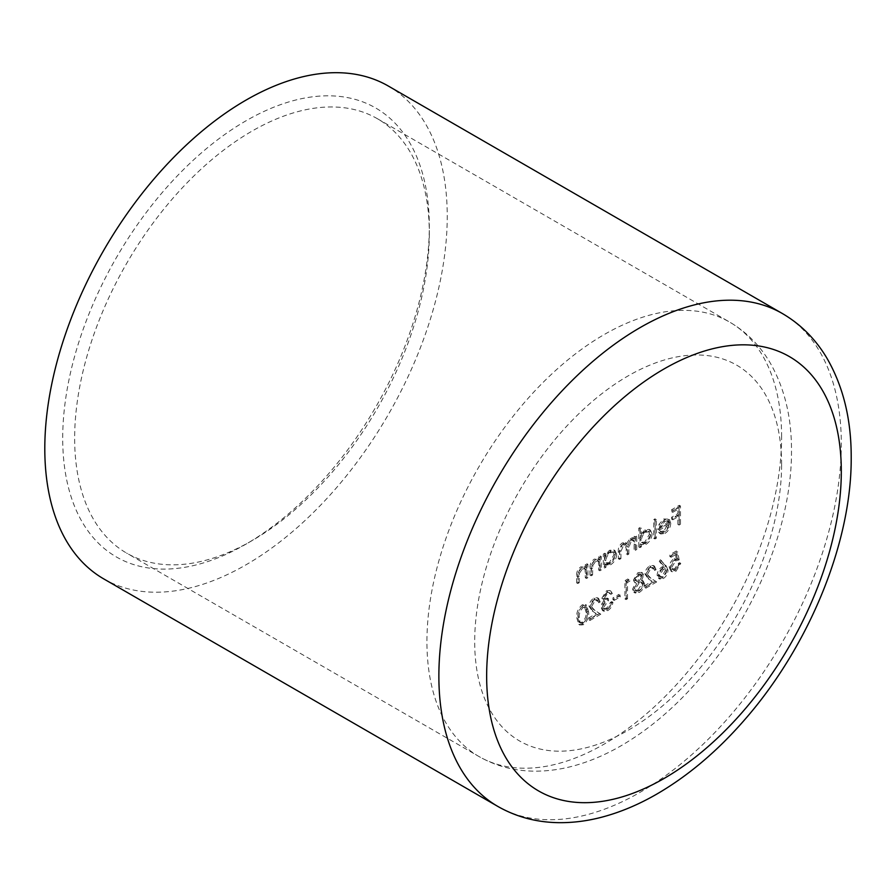 <?xml version="1.0" encoding="UTF-8"?>
<svg xmlns="http://www.w3.org/2000/svg" width="896" height="896" viewBox="0 0 896 896"><rect width="100%" height="100%" fill="white"/><g stroke="black" fill="none" stroke-linecap="round" stroke-linejoin="round"><path stroke-width="0.67" stroke-dasharray="4.48 3.36" d="M593.902 599.962L596.467 599.637L597.565 602.056L598.987 601.238L597.43 597.744L593.835 598.136C590.923 600.074 589.322 602.795 589.064 606.312L592.256 611.016L596.21 613.603L588.862 617.848L588.862 619.718L599.592 613.525L593.466 609.504L590.475 605.64L593.902 599.962L595.101 600.656L597.654 600.331L598.763 602.75L597.565 602.056M619.035 596.21L619.035 594.339L612.954 597.856L612.954 599.726L619.035 596.21L620.234 596.904L620.234 595.034L619.035 594.339M633.416 580.014L634.413 582.21L635.656 582.534L632.61 589.142L633.797 592.234L635.309 593.13L633.797 592.234L637.997 591.819C641.189 589.859 642.97 586.947 643.339 583.094L642.074 580.306L640.226 579.902L642.533 574.706L641.346 572.275L637.896 572.69L633.416 580.014L635.656 582.534M665.067 565.331L660.352 559.731L659.266 561.355L663.432 566.317L661.797 567.078C658.93 569.027 657.362 571.738 657.115 575.187L658.459 578.323L662.043 577.931C664.978 575.926 666.579 573.16 666.837 569.61L665.067 565.331L666.266 566.026L660.352 559.731M586.734 576.99L586.734 563.662L585.312 564.48L585.312 566.877L584.662 566.395L586.51 567.571L580.922 566.776C577.741 569.206 576.307 572.286 576.598 576.027L576.598 582.837L578.021 582.019L578.189 572.611L581.168 568.277L584.058 568.042L585.099 569.531L585.312 577.808L586.734 576.99L587.922 577.674L587.922 564.346L586.734 563.662M604.755 553.246L603.333 554.064L603.333 567.403L604.755 566.586L604.755 564.278L606.446 565.298L604.755 564.278L609.47 564.088C613.144 561.579 615.149 558.107 615.496 553.683L613.771 549.898L609.426 550.323L604.755 555.722L604.755 553.246L605.954 553.941L604.531 554.758L603.333 554.064M640.203 527.408L638.781 528.226L638.781 546.941L640.203 546.112L640.203 543.816L641.894 544.835L640.203 543.816L644.918 543.626C648.581 541.117 650.597 537.645 650.933 533.221L649.219 529.435L644.874 529.861L640.203 535.371L640.203 527.408L641.39 528.102L639.979 528.92L638.781 528.226M663.936 531.014L660.61 531.485L659.691 530.656L658.426 532.146L659.557 533.299L663.757 532.75C667.363 530.32 669.301 526.915 669.57 522.536L667.722 518.482L668.92 519.165L663.723 518.974L659.075 524.283L657.821 529.626L668.147 523.667L663.936 531.014L665.134 531.698L661.808 532.168L659.691 530.656M679.291 523.544L679.291 505.31L671.597 509.746L671.597 511.627L677.869 507.998L677.869 513.61L671.597 517.238L671.597 519.109L677.869 515.48L677.869 524.373L679.291 523.544L680.478 524.238L680.478 505.994L679.291 505.31M655.189 537.466L655.189 518.75L653.766 519.568L653.766 538.283L655.189 537.466L656.387 538.149L656.387 519.445L655.189 518.75M635.544 548.811L635.544 535.472L634.122 536.29L634.122 538.608L632.52 537.656L630.146 538.362L626.472 543.704L625.408 542.651L622.238 542.92C619.326 545.205 618.027 548.072 618.33 551.522L618.33 558.746L619.741 557.928L619.741 550.704L622.485 544.421L624.982 544.186L626.226 549.002L626.226 554.187L627.648 553.37L627.648 546.594L630.392 539.851L632.878 539.638L634.122 544.018L634.122 549.629L635.544 548.811L636.731 549.494L636.731 536.166L635.544 535.472M636.731 536.166L635.32 536.984L635.32 539.302L632.52 537.656L633.718 538.35L631.333 539.045L630.146 538.362M600.096 569.274L600.096 555.934L598.685 556.763L598.685 559.16L598.035 558.678L599.872 559.854L594.283 559.059C591.114 561.49 589.669 564.57 589.971 568.31L589.971 575.12L591.394 574.302L591.562 564.894L594.53 560.56L597.43 560.325L598.461 561.814L598.685 570.091L600.096 569.274L601.294 569.957L601.294 556.629L600.096 555.934M676.357 550.962L669.872 554.702L669.872 556.573L675.248 553.47L676.099 557.782L674.24 558.499C671.104 560.627 669.446 563.573 669.267 567.336L670.869 571.099L674.778 570.584L679.594 562.654L678.171 563.472L674.688 568.758L671.821 569.05L670.678 566.451L674.486 560.224L677.97 559.149L676.357 550.962L677.544 551.656L671.07 555.397L669.872 554.702M649.802 567.694L652.366 567.37L653.464 569.789L654.886 568.971L653.33 565.466L649.734 565.858C646.822 567.795 645.232 570.517 644.963 574.045L648.155 578.738L652.109 581.325L644.762 585.57L644.762 587.44L655.491 581.246L649.365 577.237L646.374 573.373L649.802 567.694L651 568.378L653.554 568.053L654.662 570.472L653.464 569.789M628.757 580.317L627.827 578.973L624.904 580.664L624.904 598.909L626.326 598.08L626.326 581.717L628.757 580.317L629.955 581L627.827 578.973M606.413 592.738L608.765 592.435L609.717 593.645L611.139 592.827L609.728 590.486L606.435 590.856L601.821 598.259L603.669 600.947L601.955 603.501L601.014 607.286L602.504 610.534L606.48 610.019C609.437 608.115 611.184 605.315 611.744 601.597L610.322 602.414L609.09 605.651L606.446 608.16L603.378 608.608L602.426 606.626L607.286 599.962L607.286 598.08L603.859 598.763L603.232 597.442L606.413 592.738L607.611 593.432L609.952 593.118L610.915 594.328L609.717 593.645M610.915 594.328L612.326 593.51L610.926 591.181L607.622 591.55L603.008 598.954L604.856 601.642L602.896 600.69L604.856 601.642L603.142 604.184L601.955 603.501M582.154 624.053C586.13 620.547 587.899 616.336 587.44 611.419L585.446 604.554L582.154 604.878C578.133 608.395 576.307 612.64 576.71 617.624L578.794 624.389L582.154 624.053L583.352 624.747C587.328 621.23 589.086 617.019 588.638 612.114L587.44 611.419M429.318 233.52A250.79 144.794 -60 0 1 251.989 540.669A250.79 144.794 -60 0 1 126.594 553.09A250.79 144.794 -60 0 1 126.594 263.502A250.79 144.794 -60 0 1 377.384 118.709A250.79 144.794 -60 0 1 429.318 233.52L429.318 226.621A259.235 149.666 120 0 0 246.019 120.792A259.235 149.666 120 0 0 62.709 438.29A259.235 149.666 120 0 0 246.019 544.118A259.235 149.666 120 0 0 429.318 226.621M103.734 578.894A284.558 164.293 120 0 0 323.019 502.656A284.558 164.293 120 0 0 447.238 216.283A284.558 164.293 120 0 0 388.293 86.016M680.478 505.994L672.784 510.44L671.597 509.746M672.784 510.44L672.784 512.31L671.597 511.627M672.784 512.31L679.067 508.682L677.869 507.998M679.067 508.682L679.067 514.304L677.869 513.61M679.067 514.304L672.784 517.922L671.597 517.238M672.784 517.922L672.784 519.792L671.597 519.109M672.784 519.792L679.067 516.174L677.869 515.48M679.067 516.174L679.067 525.056L677.869 524.373M679.067 525.056L680.478 524.238M660.878 531.35L659.624 532.84L658.426 532.146M659.624 532.84L660.755 533.994L664.955 533.434L663.757 532.75M664.955 533.434C668.562 531.003 670.488 527.598 670.757 523.219L669.57 522.536M670.757 523.219L669.435 519.534L664.922 519.658L663.723 518.974M664.922 519.658L660.274 524.966L659.075 524.283M660.274 524.966L659.019 530.32L657.821 529.626M659.019 530.32L669.346 524.35L668.147 523.667M669.346 524.35L665.134 531.698M669.2 522.805L660.43 527.867L664.843 521.338L668.024 520.968L666.624 520.184L668.002 522.11L659.243 527.173L663.656 520.654L666.624 520.184L667.822 520.867L669.2 522.805L668.002 522.11M660.43 527.867L659.243 527.173M664.843 521.338L663.656 520.654M656.387 519.445L654.965 520.262L653.766 519.568M654.965 520.262L654.965 538.978L653.766 538.283M654.965 538.978L656.387 538.149M639.979 528.92L639.979 547.624L638.781 546.941M639.979 547.624L641.39 546.806L640.203 546.112M641.39 546.806L641.39 544.499L646.106 544.32L644.918 543.626M646.106 544.32C649.779 541.811 651.784 538.339 652.131 533.904L650.933 533.221M652.131 533.904L650.406 530.118L646.061 530.544L644.874 529.861M646.061 530.544L641.39 536.054L640.203 535.371M641.39 536.054L641.39 528.102M646.061 542.707L642.634 543.077L641.39 540.176C641.648 536.749 643.205 534.094 646.05 532.19L649.365 531.821L650.709 534.744L646.061 542.707L644.862 542.024L641.435 542.394L640.203 539.482C640.461 536.066 642.006 533.4 644.851 531.507L648.178 531.138L649.522 534.05L644.862 542.024M641.39 540.176L640.203 539.482M646.05 532.19L644.851 531.507M650.709 534.744L649.522 534.05M635.32 536.984L634.122 536.29M635.32 539.302L633.718 538.35L635.32 539.302M631.333 539.045L627.659 544.387L626.472 543.704M627.659 544.387L626.606 543.334L623.426 543.614L622.238 542.92M623.426 543.614C620.525 545.899 619.226 548.755 619.517 552.216L619.517 559.44L618.33 558.746M619.517 559.44L620.939 558.622L619.741 557.928M620.939 558.622L620.939 551.387L623.672 545.104L622.485 544.421M623.672 545.104L626.181 544.88L627.424 549.685L627.424 554.87L626.226 554.187M627.424 554.87L628.835 554.053L627.648 553.37M628.835 554.053L628.835 547.277L631.579 540.546L630.392 539.851M631.579 540.546L634.077 540.333L635.32 544.701L635.32 550.312L634.122 549.629M635.32 550.312L636.731 549.494M604.531 554.758L604.531 568.086L603.333 567.403M604.531 568.086L605.954 567.269L604.755 566.586M605.954 567.269L605.954 564.962L610.669 564.782L609.47 564.088M610.669 564.782C614.331 562.274 616.347 558.802 616.683 554.366L615.496 553.683M616.683 554.366L614.97 550.581L610.624 551.006L609.426 550.323M610.624 551.006L605.954 556.405L604.755 555.722M605.954 556.405L605.954 553.941M610.613 563.17L607.186 563.55L605.954 560.638C606.211 557.211 607.757 554.557 610.602 552.653L613.928 552.283L615.272 555.206L610.613 563.17L609.426 562.486L605.998 562.856L604.755 559.944C605.013 556.528 606.558 553.862 609.403 551.97L612.73 551.6L614.074 554.523L609.426 562.486M605.954 560.638L604.755 559.944M610.602 552.653L609.403 551.97M615.272 555.206L614.074 554.523M601.294 556.629L599.872 557.446L598.685 556.763M599.872 557.446L599.872 559.854L594.283 559.059M595.482 559.754C592.301 562.173 590.867 565.253 591.17 568.994L591.17 575.803L589.971 575.12M591.17 575.803L592.581 574.986L591.394 574.302M592.581 574.986L592.749 565.589L591.562 564.894M592.749 565.589L595.728 561.243L594.53 560.56M595.728 561.243L598.618 561.019L599.659 562.509L598.461 561.814M599.659 562.509L599.872 570.774L598.685 570.091M599.872 570.774L601.294 569.957M587.922 564.346L586.51 565.163L585.312 564.48M586.51 565.163L586.51 567.571L580.922 566.776M582.109 567.47C578.939 569.89 577.494 572.981 577.797 576.71L577.797 583.52L576.598 582.837M577.797 583.52L579.219 582.702L578.021 582.019M579.219 582.702L579.387 573.306L578.189 572.611M579.387 573.306L582.366 568.96L581.168 568.277M582.366 568.96L585.256 568.736L586.286 570.226L585.099 569.531M586.286 570.226L586.51 578.491L585.312 577.808M586.51 578.491L587.922 577.674M671.07 555.397L671.07 557.267L669.872 556.573M671.07 557.267L676.435 554.165L675.248 553.47M676.435 554.165L677.286 558.466L676.099 557.782M677.286 558.466L675.427 559.182L674.24 558.499M675.427 559.182C672.291 561.322 670.634 564.267 670.454 568.03L669.267 567.336M670.454 568.03L672.056 571.782L675.965 571.267L674.778 570.584M675.965 571.267L680.792 563.349L679.594 562.654M680.792 563.349L679.37 564.166L678.171 563.472M679.37 564.166L675.886 569.453L674.688 568.758M675.886 569.453L673.019 569.733L671.877 567.134L670.678 566.451M671.877 567.134L675.685 560.907L674.486 560.224M675.685 560.907L679.168 559.832L677.97 559.149M679.168 559.832L677.544 551.656M661.55 560.426L660.453 562.038L659.266 561.355M660.453 562.038L664.63 567L663.432 566.317M664.63 567L662.995 567.773L661.797 567.078M662.995 567.773C660.117 569.722 658.56 572.421 658.302 575.882L657.115 575.187M658.302 575.882L659.658 579.006L663.242 578.614L662.043 577.931M663.242 578.614C666.176 576.621 667.766 573.843 668.024 570.304L666.837 569.61M668.024 570.304L666.266 566.026M663.163 576.789L660.587 577.069L659.725 575.165L663.286 569.475L665.694 569.15L666.613 571.189L663.163 576.789L659.389 576.374L658.526 574.47L662.099 568.781L664.507 568.456L665.414 570.494L661.976 576.106M659.725 575.165L658.526 574.47M663.286 569.475L662.099 568.781M666.613 571.189L665.414 570.494M654.662 570.472L656.074 569.654L654.886 568.971M656.074 569.654L654.517 566.16L650.922 566.552L649.734 565.858M650.922 566.552C648.01 568.49 646.419 571.211 646.15 574.728L644.963 574.045M646.15 574.728L649.354 579.432L652.109 581.325M653.307 582.019L645.949 586.264L644.762 585.57M645.949 586.264L645.949 588.134L644.762 587.44M645.949 588.134L656.69 581.941L655.491 581.246M656.69 581.941L649.365 577.237M650.563 577.92L646.374 573.373M647.573 574.056L651 568.378M636.854 583.229L633.797 589.837L632.61 589.142M633.797 589.837L634.995 592.928L639.184 592.502L637.997 591.819M639.184 592.502C642.376 590.542 644.157 587.642 644.538 583.789L643.339 583.094M644.538 583.789L643.261 581L640.226 579.902M641.413 580.586L643.72 575.389L642.533 574.706M643.72 575.389L642.544 572.958L639.094 573.384L637.896 572.69M639.094 573.384L634.614 580.709M639.173 590.643L636.194 591.102L635.219 589.053L639.083 582.982L642.13 582.613L643.115 584.662L639.173 590.643L637.974 589.96L634.995 590.408L634.021 588.358L637.885 582.288L640.931 581.93L641.917 583.968L637.974 589.96M639.117 581.09L636.81 581.381L636.026 579.824L639.173 575.21L641.659 574.862L642.309 576.24L639.117 581.09L635.622 580.686L634.827 579.13L637.974 574.515L640.461 574.179L641.11 575.546L637.918 580.395M636.026 579.824L634.827 579.13M639.173 575.21L637.974 574.515M642.309 576.24L641.11 575.546M635.219 589.053L634.021 588.358M639.083 582.982L637.885 582.288M643.115 584.662L641.917 583.968M629.026 579.667L626.102 581.347L624.904 580.664M626.102 581.347L626.102 599.592L624.904 598.909M626.102 599.592L627.525 598.774L626.326 598.08M627.525 598.774L627.525 582.4L626.326 581.717M627.525 582.4L629.955 581M620.234 595.034L614.152 598.539L612.954 597.856M614.152 598.539L614.152 600.41L612.954 599.726M614.152 600.41L620.234 596.904M612.326 593.51L611.139 592.827M607.622 591.55L606.435 590.856M603.008 598.954L601.821 598.259M603.142 604.184L602.202 607.97L601.014 607.286M602.202 607.97L603.691 611.218L607.667 610.702L606.48 610.019M607.667 610.702C610.624 608.81 612.382 605.998 612.942 602.28L611.744 601.597M612.942 602.28L611.52 603.098L610.322 602.414M611.52 603.098L610.288 606.334L609.09 605.651M610.288 606.334L607.645 608.843L606.446 608.16M607.645 608.843L604.576 609.302L602.426 606.626M603.624 607.309L608.485 600.645L607.286 599.962M608.485 600.645L608.485 598.774L607.286 598.08M608.485 598.774L605.046 599.458L603.232 597.442M604.43 598.125L607.611 593.432M598.763 602.75L600.174 601.933L598.987 601.238M600.174 601.933L598.618 598.427L595.022 598.83L593.835 598.136M595.022 598.83C592.11 600.757 590.52 603.478 590.251 607.006L589.064 606.312M590.251 607.006L593.454 611.699L596.21 613.603M597.408 614.298L590.05 618.531L588.862 617.848M590.05 618.531L590.05 620.413L588.862 619.718M590.05 620.413L600.79 614.208L599.592 613.525M600.79 614.208L593.466 609.504M594.664 610.198L590.475 605.64M591.674 606.334L595.101 600.656M588.638 612.114L586.645 605.237L583.352 605.562L582.154 604.878M583.352 605.562C579.32 609.09 577.506 613.334 577.898 618.307L576.71 617.624M577.898 618.307L579.981 625.072L583.352 624.747M579.32 617.49C578.962 613.67 580.283 610.333 583.307 607.466L585.693 607.275L587.216 612.92C587.653 616.706 586.354 620.032 583.307 622.899L580.933 623.112L579.914 621.723L579.32 617.49L578.122 616.795C577.763 612.976 579.096 609.638 582.109 606.771L584.506 606.581L586.018 612.237C586.454 616.022 585.155 619.349 582.109 622.205L579.734 622.418L578.715 621.04L578.122 616.795M583.307 607.466L582.109 606.771M579.914 621.723L578.715 621.04M583.307 622.899L582.109 622.205M781.603 464.486A217.011 125.294 120 0 0 551.421 443.923A217.011 125.294 120 0 0 551.421 750.826A217.011 125.294 120 0 0 781.603 464.486M497.806 806.411A284.558 164.293 120 0 0 717.091 730.173A284.558 164.293 120 0 0 841.31 443.8A284.558 164.293 120 0 0 782.376 313.533M781.603 436.901A250.79 144.794 120 0 0 729.658 322.101A250.79 144.794 120 0 0 478.867 466.894A250.79 144.794 120 0 0 478.878 756.47A250.79 144.794 120 0 0 672.134 689.282A250.79 144.794 120 0 0 781.603 436.901M619.517 552.216L618.33 551.522M620.939 551.387L619.741 550.704M627.424 549.685L626.226 549.002M628.835 547.277L627.648 546.594M635.32 544.701L634.122 544.018M591.17 568.994L589.971 568.31M592.581 568.714L591.394 568.03M599.872 565.958L598.685 565.264M577.797 576.71L576.598 576.027M579.219 576.43L578.021 575.747M586.51 573.675L585.312 572.981M649.354 579.432L648.155 578.738M593.454 611.699L592.256 611.016M587.216 612.92L586.018 612.237M377.384 118.709L729.658 322.101C746.603 332.046 760.178 345.755 770.381 363.25C784.594 388.282 791.627 417.424 791.493 450.688C791.93 525.336 754.79 615.541 698.701 679.93C674.542 707.885 648.413 729.971 620.323 746.2C605.091 754.936 589.714 761.454 574.202 765.744C560.963 769.395 547.859 771.198 534.878 771.165C514.629 771.075 495.958 766.181 478.878 756.47L126.594 553.09M660.61 531.485L661.808 532.168M659.557 533.299L660.755 533.994M649.219 529.435L650.406 530.118M641.435 542.394L642.634 543.077M648.178 531.138L649.365 531.821M633.304 537.936L634.502 538.63M625.408 542.651L626.606 543.334M624.982 544.186L626.181 544.88M632.878 539.638L634.077 540.333M613.771 549.898L614.97 550.581M605.998 562.856L607.186 563.55M612.73 551.6L613.928 552.283M597.43 560.325L598.618 561.019M584.058 568.042L585.256 568.736M670.869 571.099L672.056 571.782M671.821 569.05L673.019 569.733M658.459 578.323L659.658 579.006M659.389 576.374L660.587 577.069M664.507 568.456L665.694 569.15M652.366 567.37L653.554 568.053M653.33 565.466L654.517 566.16M634.413 582.21L635.6 582.904M642.074 580.306L643.261 581M641.346 572.275L642.544 572.958M635.622 580.686L636.81 581.381M640.461 574.179L641.659 574.862M634.995 590.408L636.194 591.102M640.931 581.93L642.13 582.613M608.765 592.435L609.952 593.118M609.728 590.486L610.926 591.181M602.504 610.534L603.691 611.218M603.378 608.608L604.576 609.302M603.859 598.763L605.046 599.458M596.467 599.637L597.654 600.331M597.43 597.744L598.618 598.427M585.446 604.554L586.645 605.237M578.794 624.389L579.981 625.072M584.506 606.581L585.693 607.275M579.734 622.418L580.933 623.112M251.989 540.669L246.019 544.118"/><path stroke-width="1.34" d="M782.376 313.533L388.293 86.016A284.558 164.293 120 0 0 103.734 250.309A284.558 164.293 120 0 0 103.734 578.894L497.806 806.411C516.286 816.928 536.514 822.338 558.499 822.662C572.79 822.853 587.283 821.016 601.955 817.141C620.099 812.336 638.131 804.798 656.04 794.528C687.938 776.104 717.674 750.949 745.248 719.074C809.278 645.602 851.726 542.416 851.2 457.587C851.334 419.261 843.147 385.963 826.627 357.683C815.382 338.946 800.632 324.218 782.376 313.533A284.558 164.293 120 0 0 497.806 477.826A284.558 164.293 120 0 0 497.806 806.411M841.31 471.374A250.79 144.794 120 0 0 575.31 447.619A250.79 144.794 120 0 0 575.31 802.278A250.79 144.794 120 0 0 841.31 471.374"/></g></svg>
